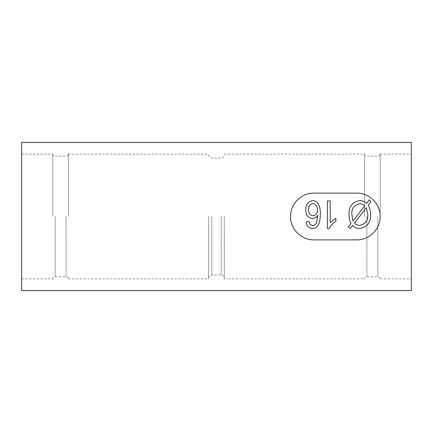 <?xml version="1.0" encoding="UTF-8"?>
<svg xmlns="http://www.w3.org/2000/svg" width="433" height="433" viewBox="0 0 433 433"><rect width="100%" height="100%" fill="white"/><g stroke="black" fill="none" stroke-linecap="round" stroke-linejoin="round"><path stroke-width="0.32" stroke-dasharray="2.17 1.62" d="M411.35 216.5L411.35 278.852L411.35 216.5M411.35 290.543L411.35 142.457M380.174 216.5L380.174 153.758L380.174 216.5M364.586 216.5L364.586 153.758L364.586 216.5M224.294 216.5L224.294 278.852L224.294 216.5M208.706 216.5L208.706 278.852L208.706 216.5M68.414 216.5L68.414 153.758L68.414 216.5M52.826 216.5L52.826 153.758L52.826 216.5M21.65 216.5L21.65 278.852L21.65 216.5M21.65 290.543L21.65 142.457M356.792 239.882C369.376 240.136 380.418 229.079 380.174 216.522C380.412 203.916 369.425 192.88 356.792 193.118L313.925 193.118C301.341 192.864 290.299 203.921 290.543 216.478C290.305 229.084 301.292 240.12 313.925 239.882L356.792 239.882M359.628 228.543C356.862 228.5 354.524 227.471 352.614 225.463L350.237 228.543L348.289 227.119L351.022 223.569C349.588 220.673 348.917 217.61 348.998 214.384C348.787 206.552 352.381 201.946 359.785 200.56C362.426 200.576 364.694 201.502 366.589 203.337L369.273 199.851L370.962 201.616L368.202 205.204C369.852 208.067 370.653 211.163 370.61 214.492C370.843 222.486 367.179 227.173 359.628 228.543M366.318 207.651L354.497 223.022C355.921 224.543 357.669 225.322 359.736 225.355C365.441 224.224 368.12 220.581 367.774 214.411L366.318 207.651M351.834 214.389L352.992 220.998L364.738 205.74C363.303 204.419 361.615 203.754 359.661 203.748C354.151 204.89 351.542 208.435 351.834 214.389M312.404 228.543C308.55 228.067 306.461 225.82 306.131 221.815L308.967 221.458L310.115 224.424L312.75 225.712C314.585 225.496 315.868 224.505 316.588 222.73L317.849 215.12C316.669 217.306 314.856 218.476 312.42 218.627C307.89 217.62 305.676 214.687 305.779 209.816C305.644 204.706 307.933 201.621 312.658 200.56C319.24 200.825 320.49 208.614 320.301 213.848C320.393 219.45 319.554 228.061 312.404 228.543M312.994 215.791C316.036 215.141 317.53 213.188 317.47 209.918C317.595 206.417 316.041 204.241 312.805 203.391C309.828 204.295 308.426 206.4 308.61 209.713C308.437 213.047 309.898 215.071 312.994 215.791M327.386 228.543L327.386 200.912L330.222 200.912L330.222 222.524L335.889 218.27L335.889 221.458C332.896 223.152 330.671 225.517 329.226 228.543L327.386 228.543M377.836 216.5L377.836 276.904L377.836 216.5M366.924 216.5L366.924 276.904L366.924 216.5M221.176 216.5L221.176 274.955L221.176 216.5M211.824 216.5L211.824 274.955L211.824 216.5M66.076 216.5L66.076 276.904L66.076 216.5M55.164 216.5L55.164 276.904L55.164 216.5M380.174 278.852L411.35 278.852M380.174 154.148L411.35 154.148M364.586 279.242C364.738 277.807 365.517 277.028 366.924 276.904L377.836 276.904C379.243 277.028 380.022 277.807 380.174 279.242M364.586 153.758C364.738 155.193 365.517 155.972 366.924 156.096L377.836 156.096C379.243 155.972 380.022 155.193 380.174 153.758M224.294 278.852L364.586 278.852M224.294 154.148L364.586 154.148M208.706 278.073C208.906 276.162 209.945 275.123 211.824 274.955L221.176 274.955C223.055 275.123 224.094 276.162 224.294 278.073M208.706 154.927C208.906 156.838 209.945 157.877 211.824 158.045L221.176 158.045C223.055 157.877 224.094 156.838 224.294 154.927M68.414 278.852L208.706 278.852M68.414 154.148L208.706 154.148M52.826 279.242C52.978 277.807 53.757 277.028 55.164 276.904L66.076 276.904C67.483 277.028 68.262 277.807 68.414 279.242M52.826 153.758C52.978 155.193 53.757 155.972 55.164 156.096L66.076 156.096C67.483 155.972 68.262 155.193 68.414 153.758M21.65 278.852L52.826 278.852M21.65 154.148L52.826 154.148"/><path stroke-width="0.65" d="M411.35 216.5L411.35 290.543L21.65 290.543L21.65 142.457L411.35 142.457L411.35 216.5M356.792 193.118C369.371 192.858 380.418 203.927 380.174 216.478C380.418 229.073 369.419 240.12 356.792 239.882L313.925 239.882C301.346 240.142 290.299 229.073 290.543 216.522C290.299 203.927 301.298 192.88 313.925 193.118L356.792 193.118M359.628 228.543C356.862 228.5 354.524 227.471 352.614 225.463L350.237 228.543L348.289 227.119L351.022 223.569C349.588 220.673 348.917 217.61 348.998 214.384C348.787 206.552 352.381 201.946 359.785 200.56C362.426 200.576 364.694 201.502 366.589 203.337L369.273 199.851L370.962 201.616L368.202 205.204C369.852 208.073 370.653 211.169 370.61 214.492C370.843 222.486 367.179 227.168 359.628 228.543M366.318 207.651L354.497 223.022C355.921 224.548 357.669 225.322 359.736 225.355C365.441 224.224 368.12 220.581 367.774 214.411L366.318 207.651M351.834 214.389L352.992 220.998L364.738 205.74C363.303 204.419 361.615 203.754 359.661 203.748C354.151 204.89 351.542 208.435 351.834 214.389M312.404 228.543C308.55 228.067 306.461 225.82 306.131 221.815L308.967 221.458L310.115 224.424L312.75 225.712C314.585 225.501 315.868 224.505 316.588 222.73L317.849 215.12C316.669 217.306 314.856 218.476 312.42 218.627C307.89 217.626 305.676 214.687 305.779 209.816C305.644 204.706 307.933 201.621 312.658 200.56C319.24 200.82 320.496 208.619 320.301 213.848C320.393 219.444 319.554 228.061 312.404 228.543M312.994 215.791C316.036 215.141 317.524 213.188 317.47 209.918C317.595 206.417 316.041 204.241 312.805 203.391C309.828 204.295 308.426 206.4 308.61 209.713C308.437 213.047 309.898 215.071 312.994 215.791M327.386 228.543L327.386 200.912L330.222 200.912L330.222 222.524L335.889 218.27L335.889 221.458C332.912 223.13 330.693 225.49 329.226 228.543L327.386 228.543"/></g></svg>
